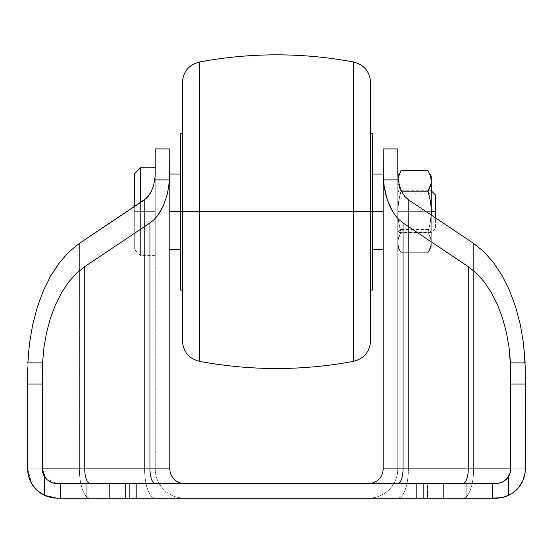 <?xml version="1.0" encoding="UTF-8"?>
<svg xmlns="http://www.w3.org/2000/svg" width="553" height="553" viewBox="0 0 553 553"><rect width="100%" height="100%" fill="white"/><g stroke="black" fill="none" stroke-linecap="round" stroke-linejoin="round"><path stroke-width="0.41" stroke-dasharray="2.77 2.07" d="M495.723 483.529L496.076 483.529A14.641 14.641 0 0 0 507.502 478.034A14.641 14.641 0 0 1 496.076 483.529A14.641 14.641 0 0 0 510.709 468.889L468.267 468.889A14.641 5.35 90 0 1 462.916 483.529L495.723 483.529M428.077 170.628L430.393 175.702L431.25 180.886L431.25 176.124L431.25 211.675L435.432 211.675L435.432 228.403L435.432 211.675L431.25 211.675L431.25 232.585L431.25 211.675L397.787 211.675L431.25 211.675L431.25 232.585L431.25 190.764L431.25 211.675L397.787 211.675L397.787 232.585L397.787 190.764L397.787 232.585L397.787 211.675L431.25 211.675L431.25 190.764L431.25 211.675L429.052 211.675L429.052 193.896L429.052 211.675L431.25 211.675L431.25 190.764L431.25 247.226L431.25 216.313L431.029 245.069L428.07 252.721L400.966 252.721L398.644 247.654L397.787 242.463L397.787 247.226L397.787 239.878L397.787 242.463L398.644 237.278L400.966 232.198L428.07 232.198L430.393 237.278L431.25 242.463L430.393 237.272L428.07 232.198L400.966 232.198L398.644 237.272L397.787 242.463L398.644 247.647L400.966 252.721L428.07 252.721L430.393 247.647L431.25 242.463L431.25 247.226L431.25 190.764L431.25 232.585L431.25 211.675L430.386 222.092L428.07 232.198L400.966 232.198L398.651 222.092L398.008 216.894L397.787 190.764L397.787 239.878L397.787 190.764L397.787 211.675L398.637 201.333L400.966 191.151L401.506 191.151L400.966 191.151L398.644 186.078L400.966 191.151L428.07 191.151L400.966 191.151L398.644 186.071L397.787 180.886L397.787 207.036L397.787 176.124L397.787 211.675L398.637 201.333L400.966 191.151L399.646 196.204L400.966 191.151L398.008 183.499L397.787 176.124L397.787 180.886L398.644 175.702L400.96 170.628M155.213 211.675L140.573 211.675L155.213 211.675L155.213 255.59L155.213 167.759L155.213 211.675L155.213 167.759L155.213 211.675L140.573 211.675L140.573 255.59L140.573 211.675L134.303 211.675L140.573 211.675L140.573 255.59L140.573 202.46L140.573 211.675L134.303 211.675L134.303 249.313L134.303 174.029L134.303 249.313L134.303 211.675L155.213 211.675M370.6 83.171L370.6 340.8L370.6 211.675L353.547 211.675L353.547 361.358L353.547 211.675L353.547 361.358L353.547 211.675L199.453 211.675L199.453 361.358L199.453 211.675L199.453 361.358L199.453 211.675L182.4 211.675L182.4 340.8L182.4 211.675L180.306 211.675L180.306 290.09L180.306 211.675L169.847 211.675L169.847 174.029L169.847 468.889L149.953 468.889L149.953 222.97L153.748 219.914L157.273 216.029L163.253 206.034L167.462 193.702L168.803 186.928L169.847 174.029L169.847 204.334L169.847 148.937L169.847 249.313L169.847 211.675L180.306 211.675L180.306 249.313L180.306 211.675L182.4 211.675L182.4 290.09L182.4 211.675L370.6 211.675L370.6 290.09L370.6 211.675L372.694 211.675L372.694 290.09L372.694 211.675L383.153 211.675L383.153 249.313L383.153 174.029L383.153 468.889L383.153 174.029L383.153 211.675L383.153 174.029L384.197 186.928L387.404 200.103L392.54 211.37L395.727 216.029L399.252 219.914L403.047 222.97L468.267 266.622L468.267 468.889L510.709 468.889L510.17 472.829L508.587 476.486L508.587 495.357A29.274 29.274 0 0 1 496.076 498.163L505.117 496.732L512.189 493.331L515.479 490.808M56.987 498.163L462.916 498.163A29.274 10.707 90 0 0 473.624 468.889L525.35 468.889L525.35 384.065L510.709 384.065L510.46 362.886L509.03 347.277L506.334 332.153L502.442 317.809L497.417 304.516L491.368 292.537L484.4 282.099L476.651 273.41L468.267 266.622L468.267 468.889L403.047 468.889L403.047 222.97L399.252 219.914L395.727 216.029L392.54 211.37L389.747 206.034L385.538 193.702L383.395 179.912L383.153 148.937L383.153 211.675L372.694 211.675L372.694 249.313L372.694 174.029L372.694 249.313L372.694 211.675L370.6 211.675L370.6 340.178M416.609 498.163L455.879 498.163L455.879 483.529L416.609 483.529L416.609 498.163L423.349 498.163L423.349 483.529L416.609 483.529L416.609 498.163L460.061 498.163L416.609 498.163L416.609 483.529L492.391 483.529L492.391 498.163L368.512 498.163L469.953 498.163L443.796 498.163L443.796 483.529L416.609 483.529L466.794 483.529L455.879 483.529L455.879 498.163L416.609 498.163L416.609 483.529L427.531 483.529L427.531 498.163L466.794 498.163L460.061 498.163L460.061 483.529L455.879 483.529L455.879 498.163L460.061 498.163L460.061 483.529L427.531 483.529L427.531 498.163L423.349 498.163L423.349 483.529L423.349 498.163L416.609 498.163M40.798 493.317L44.413 495.357L51.36 497.624L60.609 498.163L60.609 483.529L56.987 483.529L161.497 483.529L90.084 483.529L125.469 483.529L125.469 498.163L86.206 498.163L125.469 498.163L125.469 483.529L86.206 483.529L86.206 498.163L92.939 498.163L92.939 483.529L86.206 483.529L86.206 498.163L184.488 498.163L82.397 498.163L136.391 498.163L86.206 498.163L86.206 483.529L90.077 483.529L56.987 483.529L443.796 483.529L109.204 483.529L109.204 498.163L60.609 498.163L60.609 483.529L109.204 483.529L109.204 498.163L443.796 498.163L443.796 483.529L492.391 483.529L492.391 498.163L497.009 498.142L501.64 497.624L508.587 495.357L508.587 476.486L505.864 479.769L502.414 482.078L497.195 483.467L502.414 482.078L504.205 481.062L508.587 476.486A14.641 14.641 0 0 1 496.076 483.529L462.916 483.529A14.641 5.35 -90 0 0 468.267 468.889L383.153 468.889A14.641 14.641 0 0 1 368.512 483.529L397.69 483.529A14.641 5.35 -90 0 0 403.047 468.889A14.641 5.35 90 0 1 397.69 483.529L368.512 483.529A14.641 14.641 0 0 0 383.153 468.889L403.047 468.889L403.047 222.97L468.267 266.622L476.651 273.41L484.4 282.099L491.368 292.537L497.417 304.516L502.442 317.809L506.334 332.153L509.03 347.277L510.46 362.886L525.15 362.886L523.532 343.551L520.345 324.791L515.645 306.984L509.527 290.47L502.103 275.581L493.532 262.613L483.972 251.822L473.624 243.417L473.624 468.889L525.35 468.889L525.35 384.059L510.709 384.065L510.709 468.889L510.46 362.886L525.15 362.886L525.35 378.501M525.06 473.009L525.35 468.889L473.624 468.889L473.624 243.417L406.579 198.327L401.9 191.953L399.646 186.306L398.25 179.912L383.395 179.912L398.25 179.912L397.787 174.029L397.787 148.937L397.787 468.889L397.787 174.029L398.25 179.912L399.646 186.306L401.9 191.953L404.872 196.529L408.397 199.764L473.624 243.417L473.624 468.889L408.397 468.889L408.397 199.764L408.397 468.889L397.787 468.889L397.787 174.029L397.787 468.889L408.397 468.889L408.397 199.764L408.397 468.889L473.624 468.889L473.624 243.417L483.972 251.822L493.532 262.613L502.103 275.581L509.527 290.47L515.645 306.984L520.345 324.791L523.532 343.551L525.15 362.886M155.213 174.029L155.213 468.889L155.213 174.029L155.213 468.889L155.213 174.029L154.75 179.912L153.354 186.306L154.75 179.912L155.213 174.029M169.847 219.016L169.847 249.313L169.847 219.016M518.355 487.877L520.808 484.552L524.189 477.045M525.295 368.388L525.288 367.952M525.35 377.36L525.336 373.185M525.35 378.784L525.35 384.065M161.497 483.529L184.488 483.529L161.497 483.529M125.469 483.529L86.206 483.529L129.651 483.529L125.469 483.529L125.469 498.163L136.391 498.163L129.651 498.163L129.651 483.529L97.121 483.529L97.121 498.163L136.391 498.163L129.651 498.163L129.651 483.529L125.469 483.529L129.651 483.529L129.651 498.163L136.391 498.163L92.939 498.163L92.939 483.529L97.121 483.529L97.121 498.163L97.121 483.529L92.939 483.529L92.939 498.163L86.206 498.163L86.206 483.529L92.939 483.529L92.939 498.163L97.121 498.163L97.121 483.529L136.391 483.529L129.651 483.529L129.651 498.163L125.469 498.163L125.469 483.529M496.076 498.163L469.953 498.163L496.076 498.163A29.274 29.274 0 0 0 525.35 468.889L473.624 468.889A29.274 10.707 -90 0 1 462.916 498.163L397.69 498.163A29.274 10.707 90 0 0 408.397 468.889L473.624 468.889L408.397 468.889A29.274 10.707 -90 0 1 397.69 498.163L368.512 498.163A29.274 29.274 0 0 0 397.787 468.889L408.397 468.889L397.787 468.889A29.274 29.274 0 0 1 368.512 498.163A29.274 29.274 0 0 0 397.787 468.889A29.274 29.274 0 0 1 368.512 498.163L397.69 498.163A29.274 10.707 -90 0 0 408.397 468.889A29.274 10.707 90 0 1 397.69 498.163L462.916 498.163A29.274 10.707 -90 0 0 473.624 468.889A29.274 10.707 90 0 1 462.916 498.163L496.076 498.163M58.1 498.163L82.397 498.163L58.1 498.163M37.521 490.808L44.413 495.357A29.274 29.274 0 0 1 27.65 468.889L27.65 384.065L42.291 384.065L42.54 362.886L27.85 362.886L27.719 367.842L29.468 343.551L32.655 324.791L37.355 306.984L43.473 290.47L50.897 275.581L59.468 262.613L69.028 251.822L79.376 243.417L144.603 199.764L79.376 243.417L69.028 251.822L59.468 262.613L50.897 275.581L43.473 290.47L37.355 306.984L32.655 324.791L29.468 343.551L28.459 353.173L27.85 362.886L42.54 362.886L43.97 347.277L46.666 332.153L50.558 317.809L55.583 304.516L61.632 292.537L68.6 282.099L76.349 273.41L84.733 266.622L149.953 222.97L153.748 219.914L157.273 216.029L160.46 211.37L165.596 200.103L168.803 186.928L169.847 174.029L169.847 468.889L149.953 468.889A14.641 5.35 90 0 0 155.31 483.529L90.084 483.529L155.31 483.529A14.641 5.35 -90 0 1 149.953 468.889L84.733 468.889A14.641 5.35 90 0 0 90.084 483.529L56.924 483.529L90.084 483.529A14.641 5.35 -90 0 1 84.733 468.889L42.291 468.889L84.733 468.889L84.733 266.622L84.733 468.889L149.953 468.889L149.953 222.97L84.733 266.622L76.349 273.41L68.6 282.099L61.632 292.537L55.583 304.516L50.558 317.809L46.666 332.153L43.97 347.277L42.54 362.886L42.291 468.889A14.641 14.641 0 0 0 44.413 476.486L47.123 479.762L50.565 482.064L54.159 483.246L57.277 483.529L54.159 483.246L50.565 482.064L47.123 479.762L44.413 476.486L44.413 495.357L44.413 476.486L42.83 472.829L42.291 468.889L42.291 384.065L27.65 384.065L27.65 468.889L79.376 468.889A29.274 10.707 -90 0 0 90.084 498.163A29.274 10.707 90 0 1 79.376 468.889L144.603 468.889A29.274 10.707 -90 0 0 155.31 498.163A29.274 10.707 90 0 1 144.603 468.889L155.213 468.889A29.274 29.274 0 0 0 184.488 498.163A29.274 29.274 0 0 1 155.213 468.889A29.274 29.274 0 0 0 184.488 498.163L155.31 498.163L184.488 498.163A29.274 29.274 0 0 1 155.213 468.889L144.603 468.889A29.274 10.707 90 0 0 155.31 498.163L90.084 498.163L155.31 498.163A29.274 10.707 -90 0 1 144.603 468.889L79.376 468.889A29.274 10.707 90 0 0 90.084 498.163L56.924 498.163L90.084 498.163A29.274 10.707 -90 0 1 79.376 468.889L144.603 468.889L144.603 199.764L144.603 468.889L155.213 468.889L144.603 468.889L144.603 199.764L148.128 196.529L151.1 191.953L153.354 186.306L151.1 191.953L148.128 196.529L144.603 199.764L144.603 468.889L79.376 468.889L79.376 243.417L79.376 468.889L79.376 243.417L79.376 468.889L27.65 468.889L27.94 473.009L30.235 480.916M27.719 367.842L27.664 373.054L27.712 367.869M32.192 484.552L34.645 487.877L32.192 484.552M427.531 483.529L466.794 483.529L460.061 483.529L460.061 498.163L466.794 498.163L427.531 498.163L427.531 483.529L423.349 483.529L423.349 498.163L427.531 498.163L427.531 483.529M455.879 483.529L460.061 483.529L460.061 498.163L455.879 498.163L455.879 483.529M169.605 179.912L154.75 179.912L169.605 179.912M27.65 384.065L27.664 373.054M44.413 495.357L51.36 497.624L57.277 498.163M370.6 211.675L370.6 82.549L370.6 211.675M353.547 211.675L353.547 61.991L353.547 211.675M199.453 211.675L199.453 61.991L199.453 211.675M182.4 340.178L182.4 83.171M182.4 211.675L182.4 133.252L182.4 211.675M180.306 211.675L180.306 133.252L180.306 211.675M372.694 133.252L372.694 211.675L372.694 133.252M134.303 206.663L134.303 211.675L134.303 206.663M140.573 167.759L140.573 211.675L140.573 167.759M435.432 194.946L435.432 211.675L435.432 194.946M155.31 483.529L184.488 483.529A14.641 14.641 0 0 1 169.847 468.889A14.641 14.641 0 0 0 184.488 483.529L155.31 483.529M428.292 190.764L397.787 190.764L400.089 193.896L429.052 193.896L431.25 190.764L428.292 190.764L428.07 191.151L430.393 201.333L431.25 211.675L430.386 222.092L431.16 214.999L430.386 222.092L428.07 232.198L400.966 232.198L398.651 222.092L398.008 216.894L397.897 190.764L397.897 211.675L400.089 211.675L400.089 193.896L400.089 211.675L397.897 211.675L397.897 190.764L397.897 211.675L400.089 211.675L400.089 193.896L400.089 211.675L429.052 211.675L400.089 211.675L429.052 211.675L429.052 193.896L429.052 211.675L400.089 211.675L400.089 229.447L400.089 211.675L397.897 211.675L397.897 232.585L397.787 211.675L397.787 242.463L397.787 211.675L398.008 206.49L399.646 196.204L398.008 206.49L397.787 211.675L397.787 180.886L398.029 178.149L399.646 173.151M429.391 173.151L431.029 178.28L431.25 180.886L431.25 211.675L429.052 211.675L429.052 229.447L429.052 211.675L429.052 229.447L429.052 211.675L431.25 211.675L430.393 201.333L428.07 191.151L428.941 189.548M431.029 183.499L430.87 184.322M399.66 227.186L400.966 232.198L398.008 239.857L397.787 247.226L398.008 239.85L400.966 232.198L399.66 227.186M398.008 216.894L398.651 222.092L398.008 216.894M398.644 247.647L398.008 245.069L399.646 250.198L398.644 247.647M400.966 252.721L397.787 247.226M430.393 237.272L431.029 239.85L428.07 232.198L430.393 237.272M429.377 227.186L430.386 222.092L429.377 227.186M430.393 247.654L431.029 245.069L428.07 252.721L430.393 247.654M431.25 211.675L431.25 232.585L431.25 211.675M400.089 211.675L400.089 229.447L400.089 211.675M397.787 211.675L397.787 232.585L397.787 211.675M397.897 211.675L397.897 232.585L397.897 211.675M431.25 232.585L397.787 232.585L400.089 229.447L429.052 229.447L431.25 232.585L435.432 228.403M155.213 255.59L140.573 255.59L134.303 249.313M136.391 483.529L136.391 498.163L136.391 483.529M466.794 483.529L466.794 498.163L466.794 483.529M27.65 468.889L32.136 484.463M34.652 487.891L37.445 490.739M42.291 468.889C43.155 477.778 48.035 482.658 56.924 483.529L45.491 478.027M428.07 252.721L431.25 247.226"/><path stroke-width="0.83" d="M525.336 373.185L525.35 468.889A29.274 29.274 0 0 1 508.587 495.357L508.587 476.486A14.641 14.641 0 0 1 507.502 478.034A14.641 14.641 0 0 0 508.587 476.486L505.877 479.762L502.435 482.064L498.841 483.246L495.723 483.529L57.277 483.529L60.609 483.529L60.609 498.163L56.987 498.163M435.432 218.076L435.432 211.675L431.25 211.675L435.432 211.675L435.432 194.946L435.432 217.854M370.6 340.178L370.6 211.675L383.153 211.675L372.694 211.675L372.694 290.09L372.694 211.675L370.6 211.675L370.6 340.8L370.6 211.675L353.547 211.675L353.547 361.358L353.547 211.675L199.453 211.675L199.453 361.358L199.453 211.675L169.847 211.675L180.306 211.675L180.306 290.09L180.306 211.675L182.4 211.675L182.4 340.8L182.4 82.549L182.4 211.675L199.453 211.675L199.453 361.358L199.453 61.991L199.453 211.675L353.547 211.675L353.547 361.358L353.547 61.991L353.547 211.675L370.6 211.675L370.6 83.171M515.465 490.822L518.355 487.877L512.189 493.331L508.587 495.357A29.274 29.274 0 0 1 496.076 498.163L60.609 498.163L109.204 498.163L109.204 483.529L443.796 483.529L443.796 498.163L492.391 498.163L492.391 483.529L498.841 483.246L502.435 482.064L507.35 478.227L510.17 472.829L510.709 468.889L510.709 384.065L525.35 384.065L525.35 378.535M397.787 174.029L397.787 148.937L397.787 174.029L398.25 179.912L383.395 179.912L383.153 148.937L383.153 468.889L383.153 174.029L384.197 186.928L383.395 179.912L398.25 179.912L397.787 174.029M155.213 148.937L155.213 174.029L154.75 179.912L153.354 186.306L151.1 191.953L148.128 196.529L144.603 199.764L79.376 243.417L146.421 198.327L151.1 191.953L153.354 186.306L154.75 179.912L169.605 179.912L167.462 193.702L163.253 206.034L157.273 216.029L153.748 219.914L149.953 222.97L149.953 468.889L42.291 468.889L42.83 472.829L44.413 476.486L47.136 479.769L52.397 482.797L57.277 483.529L54.166 483.246L50.586 482.078L47.136 479.769L44.413 476.486L44.413 495.357L44.413 476.486A14.641 14.641 0 0 1 42.291 468.889L42.291 384.065L42.291 468.889L84.733 468.889L84.733 266.622L84.733 468.889L169.847 468.889L169.847 148.937L169.605 179.912L167.462 193.702L163.253 206.034L160.46 211.37L157.273 216.029L153.748 219.914L149.953 222.97L149.953 468.889L169.847 468.889L169.847 174.029L169.605 179.912L154.75 179.912L155.213 174.029L155.213 148.937L169.847 148.937M524.189 477.045L525.06 473.009L522.765 480.916L518.355 487.877M525.288 367.952L523.532 343.551L525.15 362.892M57.277 498.163L60.609 498.163L60.609 483.529L109.204 483.529L109.204 498.163L443.796 498.163L443.796 483.529L492.391 483.529L492.391 498.163L501.64 497.624L508.587 495.357L501.64 497.624L496.076 498.163A29.274 29.274 0 0 0 508.587 495.357L508.587 476.486A14.641 14.641 0 0 0 510.709 468.889L468.267 468.889A14.641 5.35 -90 0 1 462.916 483.529A14.641 5.35 90 0 0 468.267 468.889L468.267 266.622L476.651 273.41L484.4 282.099L491.368 292.537L497.417 304.516L502.442 317.809L506.334 332.153L509.03 347.277L510.633 367.863L510.709 468.889L403.047 468.889A14.641 5.35 -90 0 1 397.69 483.529A14.641 5.35 90 0 0 403.047 468.889L403.047 222.97L403.047 468.889L383.153 468.889A14.641 14.641 0 0 1 368.512 483.529A14.641 14.641 0 0 0 383.153 468.889L468.267 468.889L468.267 266.622L476.651 273.41L484.4 282.099L491.368 292.537L497.417 304.516L502.442 317.809L506.334 332.153L509.03 347.277L510.46 362.886L510.709 384.065L525.35 384.065L525.35 377.36M399.646 186.306L398.25 179.912L399.646 186.306L401.9 191.953L399.646 186.306M404.872 196.529L401.9 191.953L404.872 196.529L408.397 199.764L404.872 196.529M473.624 243.417L408.397 199.764L473.624 243.417L483.972 251.822L493.532 262.613L502.103 275.581L509.527 290.47L515.645 306.984L520.345 324.791L523.532 343.551L520.345 324.791L515.645 306.984L509.527 290.47L502.103 275.581L493.532 262.613L483.972 251.822L473.624 243.417M525.35 384.065L525.06 473.009M385.538 193.702L384.197 186.928L387.404 200.103L385.538 193.702M389.747 206.034L387.404 200.103L392.54 211.37L389.747 206.034M395.727 216.029L392.54 211.37L395.727 216.029L399.252 219.914L395.727 216.029M403.047 222.97L399.252 219.914L403.047 222.97L468.267 266.622L403.047 222.97M27.664 373.068L27.65 468.889A29.274 29.274 0 0 0 44.413 495.357L47.883 496.732L54.56 498.059L47.883 496.732L44.413 495.357L37.535 490.822L32.192 484.552L30.235 480.916L27.94 473.009L27.65 384.065L42.291 384.065L42.54 362.886L43.97 347.277L46.666 332.153L50.558 317.809L55.583 304.516L61.632 292.537L68.6 282.099L76.349 273.41L84.733 266.622L149.953 222.97L84.733 266.622L76.349 273.41L68.6 282.099L61.632 292.537L55.583 304.516L50.558 317.809L46.666 332.153L43.97 347.277L42.54 362.886L27.85 362.886L29.468 343.551L32.655 324.791L37.355 306.984L43.473 290.47L50.897 275.581L59.468 262.613L69.028 251.822L79.376 243.417L69.028 251.822L59.468 262.613L50.897 275.581L43.473 290.47L37.355 306.984L32.655 324.791L29.468 343.551L27.837 363.231M27.712 367.863L27.664 373.13L27.719 367.842M27.712 367.869L27.705 368.333M30.235 480.916L32.136 484.463M34.652 487.891L40.818 493.331M510.46 362.886L525.15 362.886L510.46 362.886M525.35 378.508L525.281 367.842M27.65 384.065L42.291 384.065L42.54 362.886L27.85 362.892M370.6 211.675L370.6 82.549L370.6 211.675M353.547 211.675L353.547 61.991L353.547 211.675M199.453 211.675L199.453 61.991L199.453 211.675M182.4 83.171L182.4 340.178M180.306 133.252L180.306 211.675L180.306 133.252L182.4 133.252M372.694 133.252L372.694 211.675L372.694 133.252L370.6 133.252M134.303 174.029L134.303 206.663L134.303 174.029L140.573 167.759L140.573 202.46L140.573 167.759L155.213 167.759M184.488 483.529A14.641 14.641 0 0 1 169.847 468.889A14.641 14.641 0 0 0 184.488 483.529M155.31 483.529A14.641 5.35 90 0 1 149.953 468.889A14.641 5.35 -90 0 0 155.31 483.529M90.084 483.529A14.641 5.35 90 0 1 84.733 468.889A14.641 5.35 -90 0 0 90.084 483.529M431.25 215.055L431.25 176.124L431.25 180.886L430.393 175.695L428.07 170.621L400.966 170.621L398.008 178.273L400.966 170.621L428.07 170.621L430.393 175.695L431.25 180.886L431.25 215.055M401.506 191.151L428.07 191.151L430.393 201.333L431.029 206.49L430.393 201.333L428.07 191.151L431.029 183.492L428.07 191.151L401.506 191.151M397.787 176.124L399.646 173.151M428.941 189.548L430.393 186.071L428.07 191.151M430.87 184.322L431.029 183.499M429.391 173.151L431.25 176.124M372.694 290.09L370.6 290.09M383.153 249.313L372.694 249.313M180.306 249.313L169.847 249.313M182.4 290.09L180.306 290.09M370.6 340.8C369.833 351.729 364.144 358.586 353.547 361.358C302.18 370.89 250.82 370.89 199.453 361.358C188.856 358.586 183.167 351.729 182.4 340.8M383.153 148.937L397.787 148.937M44.413 495.357L56.924 498.163C39.145 496.428 29.385 486.668 27.65 468.889M182.4 82.549C183.167 71.614 188.856 64.763 199.453 61.991C250.82 52.452 302.18 52.452 353.547 61.991C364.144 64.763 369.833 71.614 370.6 82.549M180.306 174.029L169.847 174.029M383.153 174.029L372.694 174.029M431.25 190.764L435.432 194.946M42.291 468.889L45.491 478.027"/></g></svg>
